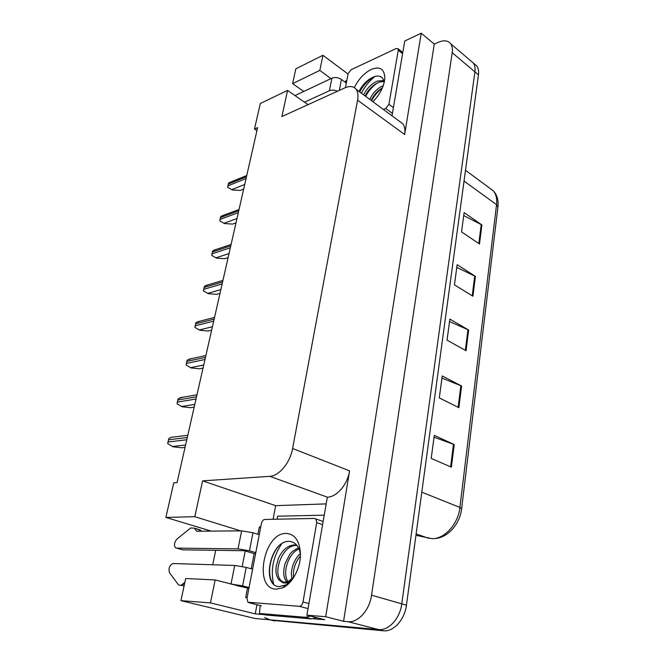 <?xml version="1.0" encoding="UTF-8"?>
<svg xmlns="http://www.w3.org/2000/svg" width="664" height="664" viewBox="0 0 664 664"><rect width="100%" height="100%" fill="white"/><g stroke="black" fill="none" stroke-linecap="round" stroke-linejoin="round"><path stroke-width="1" d="M273.087 519.281L275.66 505.661L325.858 503.893M264.064 614.598L255.233 613.851L256.96 604.713M240.65 530.868L194.801 516.692L202.595 480.869L269.808 476.329L327.36 497.17L306.892 615.188L324.704 619.711L313.682 618.782M269.808 476.329C279.104 476.046 290.201 462.609 292.616 448.49L357.572 100.173L404.642 134.51L421.233 33.2L404.758 41.01L392.009 115.818M404.642 134.51C405.339 129.961 404.758 126.409 402.882 123.844L399.479 121.329M327.36 497.17C336.772 497.104 347.579 484.421 349.571 470.867L325.7 616.715L343.57 621.305L434.281 44.131L438.115 42.371C443.793 39.915 447.993 40.38 450.723 43.782C452.242 45.974 452.74 48.937 452.209 52.688L371.566 595.176C369.582 610.133 358.103 622.907 347.986 621.678L343.57 621.305M306.892 615.188L325.7 616.715M210.446 602.904L215.161 579.938L185.704 578.502L180.915 600.654L210.446 602.904L255.233 613.851M180.915 600.654L255.051 618.491L378.563 629.555L270.032 619.836L264.662 617.553M474.212 63.794L476.818 66.01C478.379 68.209 478.927 71.156 478.454 74.841L406.451 605.203L401.77 603.858C400.002 618.45 388.714 630.833 378.563 629.555C388.714 630.833 400.002 618.45 401.77 603.858L474.918 71.853L401.77 603.858L371.566 595.176M470.693 60.797L473.299 63.014C474.851 65.213 475.391 68.16 474.918 71.853C475.391 68.16 474.851 65.213 473.299 63.014L470.693 60.797M303.755 91.449L292.625 83.623L295.82 68.832L322.928 55.286L348.044 74.036M421.233 33.2L434.281 44.131M215.692 550.298L212.688 564.765M357.572 100.173C358.394 95.491 357.921 91.881 356.153 89.35C353.646 86.195 349.853 85.714 344.782 87.914L281.868 116.565L287.562 90.412L260.305 103.509L254.486 129.04L257.615 127.612L177.056 482.595L173.777 482.811L165.875 517.43L211.21 531.109M254.486 129.04L256.935 130.617M202.595 480.869L275.66 505.661M331.012 78.601L319.824 70.417L322.928 55.286M287.562 90.412L308.054 104.638M215.161 579.938L238.368 585.856M242.186 566.442L245.223 550.987M194.801 516.692L165.875 517.43M292.625 83.623L319.824 70.417M463.738 215.568L481.898 224.947L464.128 212.596L461.546 231.885L479.499 243.978L481.898 224.947M456.782 267.426L475.416 276.373L457.147 264.712L454.45 284.839L472.909 296.227L475.416 276.373M434.04 437.211L454.226 444.548L434.281 435.393L431.202 458.392L451.371 467.182L454.226 444.548M441.958 378.098L461.596 386.025L442.249 375.948L439.302 397.927L458.865 407.671L461.596 386.025M449.536 321.559L468.651 330.025L449.86 319.11L447.046 340.134L466.045 350.741L468.651 330.025M406.451 605.203C404.716 619.736 393.453 632.062 383.302 630.775L271.991 620.309M243.671 189.057L240.252 190.402L232.292 189.945L227.652 187.364L228.657 183.056L231.479 181.745M232.292 189.945L227.652 187.364M236.002 222.855L232.566 224.083L224.507 223.552L219.809 220.913L220.846 216.481L223.967 215.111M228.117 257.607L224.664 258.719L216.506 258.113L211.75 255.408L212.812 250.851L216.256 249.432M220 293.372L216.53 294.351L208.272 293.671L203.45 290.898L204.545 286.209L208.33 284.756M211.642 330.182L208.156 331.029L199.798 330.265L194.917 327.418L196.046 322.596L200.179 321.119M249.058 587.59L242.609 585.88L246.219 567.388L234.724 565.454L172.972 563.52C169.461 565.255 168.299 568.318 169.494 572.725L178.292 584.594C179.496 585.59 180.898 585.474 182.5 584.237L184.882 582.311M246.219 567.388L252.602 569.181M251.224 568.791L254.163 553.61L244.286 550.713L182.5 549.825L175.354 547.692C173.827 544.978 174.375 542.081 176.989 539.01L190.634 528.005L194.237 528.137L200.661 530.337L201.325 531.183M255.598 553.635L254.163 553.61M248.909 588.337L236.425 585.548M247.132 597.567L245.688 597.467L247.464 588.254M257.898 534.279L259.309 526.992L260.736 526.967M316.753 617.694L311.599 618.881L265.675 614.989L259.45 613.461L305.315 617.296L311.599 618.881M310.462 616.092L305.315 617.296M323.932 515.189L277.668 516.194L277.087 519.198M260.163 605.526L259.45 613.461M247.083 597.824L245.688 597.467M255.789 552.655L249.457 550.788L252.976 532.752L259.25 534.694M252.976 532.752L241.621 530.86L196.685 531.225L194.577 528.511M176.383 548.115L238.027 548.871L249.457 550.788M197.59 529.415L200.661 530.337M181.728 549.609L182.5 549.825M230.059 583.864L242.609 585.88M345.255 82.303L345.496 81.074L346.807 80.468M339.312 90.404L341.445 79.489L346.301 83.075M341.445 79.489C338.25 77.48 335.071 77.049 331.909 78.178L295.007 95.575M304.51 102.181L329.402 90.736C331.851 89.781 334.565 89.939 337.544 91.209M276.141 589.192C252.909 588.752 263.865 532.138 286.342 533.458C295.007 534.155 299.705 540.986 300.435 553.942C300.742 567.645 292.5 583.498 282.847 587.756L276.141 589.192M300.443 554.174C299.032 546.48 295.53 542.231 289.919 541.426C270.248 539.259 260.952 586.063 279.071 586.611L286.226 584.868L292.874 578.668M293.139 578.286L287.122 582.942L283.238 582.934L281.37 581.639L284.026 582.237L288.657 581.224L293.911 577.091M296.791 545.227L294.6 544.903C287.894 545.31 282.524 549.742 278.473 558.208L276.075 566.873L275.933 571.239C276.207 574.941 277.295 577.904 279.204 580.12L281.37 581.639M297.04 545.534L296.534 545.509C282.922 544.181 272.099 572.559 281.179 580.668L283.312 582.17M299.024 548.97C288.035 553.344 282.092 573.638 287.96 581.531M298.501 547.85C294.003 550.049 291.073 552.257 289.728 554.49L285.13 563.396C283.113 571.455 282.914 576.651 286.732 581.938M300.402 555.959C295.073 562.524 292.782 569.762 293.546 577.672M300.344 553.568C297.289 556.166 294.774 560.184 292.799 565.612C290.766 573.654 291.297 573.779 292.002 579M314.52 518.435L315.906 519.007L316.711 522.651L303.016 601.991C302.352 604.73 301.107 606.174 299.257 606.315L247.838 602.223L247.008 598.206L261.4 523.539C262.031 521.091 263.16 519.729 264.787 519.456L314.52 518.435M284.516 585.88L286.226 584.868M278.274 546.613C269.783 556.465 266.853 574.767 272.547 582.718M354.294 87.598C358.601 79.049 364.254 72.99 371.259 69.413C380.09 66.035 384.605 69.056 384.805 78.468C383.941 86.677 379.974 94.429 372.919 101.725M384.257 82.211C383.136 76.833 379.75 74.99 374.114 76.684L370.321 78.559C365.524 81.713 361.764 86.013 359.025 91.466M383.908 80.626L377.758 80.966C372.272 82.95 366.312 88.818 363.706 94.919M384.124 81.473L379.252 82.104L375.185 84.187C370.637 87.391 367.317 91.341 365.208 96.031M382.389 87.905L380.754 88.934C376.388 92.105 373.201 95.948 371.193 100.455M383.261 85.664C380.721 86.569 377.833 88.652 374.612 91.898C373.01 93.533 371.375 96.014 369.707 99.351M345.421 87.631L348.11 73.712L351.04 69.77L396.142 48.538L398.043 48.721L398.259 50.232L388.93 104.29L385.734 108.481L383.385 109.452M382.339 88.038C377.675 91.632 374.106 95.882 371.641 100.779M377.26 82.967C372.222 86.644 368.371 91.117 365.698 96.396M374.222 76.65C367.964 80.253 363.125 85.349 359.689 91.956M203.043 368.088L199.54 368.794L191.074 367.939L186.127 365.017L187.29 360.054L191.796 358.577M194.178 407.14L190.659 407.696L182.085 406.75L177.072 403.745L178.267 398.632L183.156 397.172M185.048 447.395L181.513 447.777L172.823 446.739L167.743 443.66L168.971 438.381L171.121 437.352L174.242 436.97M347.986 621.678L383.302 630.775M452.209 52.688L478.454 74.841M292.616 448.49L349.571 470.867M415.938 535.3L432.023 538.662C444.589 539.093 458.21 524.004 459.911 507.429L461.621 508.773C459.886 524.352 447.461 538.048 434.663 538.512M428.952 538.388L416.12 533.939M461.629 508.674L497.917 207.126L496.547 204.678C497.178 198.943 496.132 194.353 493.418 190.908L488.629 187.373M421.789 492.19L459.911 507.429L496.547 204.678L464.036 181.065M274.688 620.964L270.032 619.836M467.946 329.659L465.331 350.343M460.866 385.693L458.135 407.306M453.471 444.241L450.615 466.85M474.719 275.992L472.22 295.795M481.217 224.54L478.819 243.53M246.468 176.715L228.117 184.169M246.062 178.541L227.702 185.962M244.709 184.484L231.769 189.638M238.741 210.795L220.29 217.634M238.31 212.671L219.859 219.477M236.982 218.539L223.967 223.253M230.781 245.854L212.248 252.046M230.342 247.78L211.799 253.938M229.03 253.565L215.958 257.831M222.589 281.943L203.964 287.446M222.141 283.926L203.508 289.396M220.846 289.62L207.707 293.397M214.157 319.102L195.448 323.883M213.692 321.144L194.975 325.883M212.422 326.746L199.225 330M241.621 530.86L238.027 548.871M234.724 565.454L231.039 583.922M184.36 584.71L182.5 584.237M331.909 78.178L329.402 90.736M273.601 583.922C270.439 569.969 273.128 556.598 281.669 543.808M316.711 522.651L322.339 524.552M248.826 602.663L261.417 605.842M299.257 606.315L308.013 608.597M303.016 601.991L308.876 603.543M374.977 76.41C369.408 80.867 364.876 86.461 361.374 93.201M398.259 50.232L402.591 53.709M385.734 108.481L392.416 113.428M388.93 104.29L393.403 107.626M205.475 357.39L186.675 361.382M204.993 359.49L186.194 363.449M203.748 364.984L190.485 367.69M196.519 396.84L177.637 400.018M196.021 399.014L177.139 402.143M194.801 404.393L181.488 406.509M187.281 437.526L168.332 439.817M186.775 439.767L167.818 442.008M185.588 445.021L172.217 446.515M450.723 43.782L476.818 66.01M356.153 89.35L402.882 123.844M465.497 170.299L493.418 190.908C497.137 195.033 498.639 200.37 497.942 206.919M246.742 175.528L229.445 182.567M239.032 209.5L221.776 215.924M231.097 244.452L213.899 250.22M222.938 280.407L205.815 285.503M214.538 317.425L197.498 321.808M200.312 529.955L194.237 528.137M184.069 586.055L180.666 585.191M288.657 581.224L287.13 582.942M284.748 585.623L282.847 587.756M279.204 580.12L281.179 580.668M315.906 519.007L322.878 521.373M384.78 78.891L384.805 78.468M398.043 48.721L402.791 52.547M205.89 355.547L188.95 359.183M196.976 394.814L180.16 397.686M187.796 435.293L171.121 437.352"/></g></svg>
